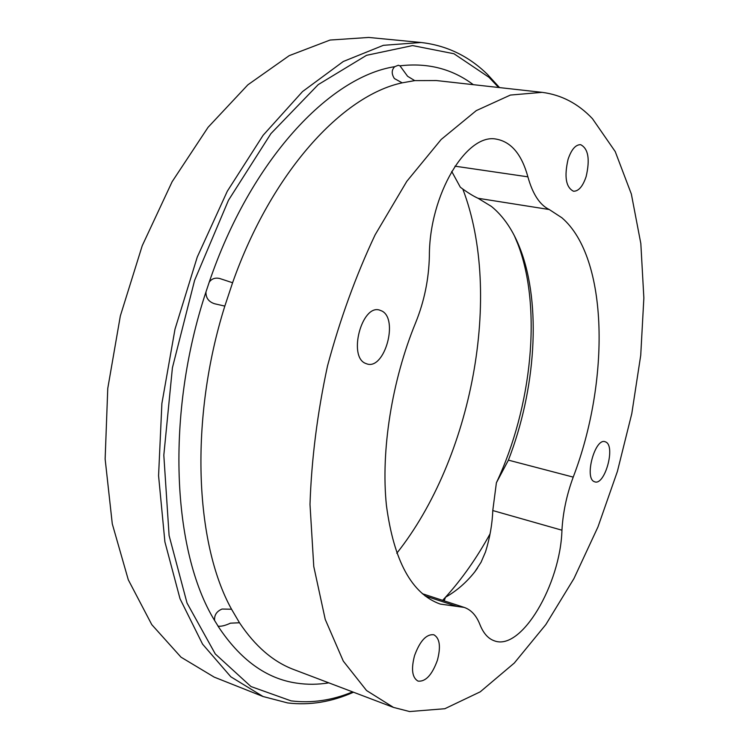 <?xml version="1.0" encoding="UTF-8"?>
<svg xmlns="http://www.w3.org/2000/svg" width="749" height="749" viewBox="0 0 749 749"><rect width="100%" height="100%" fill="white"/><g stroke="black" fill="none" stroke-linecap="round" stroke-linejoin="round"><path stroke-width="1.12" d="M393.487 707.402L366.542 690.522L343.295 661.114L325.235 619.404L313.765 566.478L310.002 504.442C311.49 459.474 317.323 413.317 327.5 365.989C340.046 319.233 355.925 275.51 375.127 234.821L406.801 181.342L441.161 139.483L476.27 110.618L510.378 95.067L542.07 92.342C561.404 94.823 578.2 103.596 592.45 118.679L615.229 151.579L631.351 194.038L640.835 243.584L643.859 297.99L640.732 355.26L631.791 413.607L617.41 471.364L597.974 526.903L573.94 578.574L545.815 624.6L514.291 663.052L480.231 691.833L444.831 708.723L409.6 711.55L393.487 707.402L293.973 669.625C273.348 661.929 255.184 646.312 239.493 622.765L231.544 609.237C194.777 543.062 189.403 418.822 224.822 306.098L232.583 282.748C271.587 172.176 342.405 95.479 402.185 82.839L414.731 80.62L407.596 76.276L399.975 65.828C427.763 62.56 452.209 68.842 473.312 84.674M239.493 622.765L230.458 623.168C225.29 625.565 221.18 626.567 218.128 626.183L214.607 620.528C172.261 551.489 165.37 414.253 205.966 291.932L209.224 282.167C250.55 160.23 329.644 76.716 394.695 66.68L398.337 65.257L399.975 65.828M224.822 306.098L214.588 303.757C208.662 301.828 205.788 297.887 205.966 291.932M231.544 609.237L222.05 609.04C216.63 611.334 214.148 615.163 214.607 620.528M232.583 282.748L219.663 278.488C215.15 277.486 211.677 278.712 209.224 282.167M402.185 82.839L394.395 78.551C391.418 73.917 391.512 69.966 394.695 66.68M353.5 692.226C331.573 701.991 309.627 705.558 287.672 702.937L263.068 696.523L230.832 676.796L202.567 644.14L180.032 598.779L164.902 541.901L158.573 475.727L161.887 403.486L175.004 329.157L197.268 257.029L227.293 191.238L263.133 135.26L302.549 91.556L343.314 61.484L383.376 45.324L421.05 42.496C446.507 45.389 468.612 55.997 487.384 74.32L499.555 87.596M352.61 691.889C332.06 700.399 311.547 703.395 291.071 700.867L250.952 686.533L215.291 653.961L187.035 603.067L169.096 535.544L163.816 455.186L172.41 367.778L194.59 280.388L228.473 200.264L270.941 133.594L318.213 84.628L366.514 55.323L412.587 45.577L453.978 53.75L489.041 77.344L498.609 87.493M263.068 696.523L214.195 677.115L181.005 657.173L151.775 624.638L128.294 579.801L112.284 523.869L105.141 459.034L107.762 388.441L120.336 315.947L142.235 245.709L172.13 181.707L208.082 127.283L247.863 84.824L289.217 55.651L330.075 40.043L368.714 37.45L421.05 42.496M605.969 442.088L604.977 441.676C595.015 438.025 584.211 477.722 594.126 481.588L594.893 481.879C604.827 485.455 615.612 446.629 605.969 442.088M437.397 660.272C440.964 646.705 439.775 638.204 433.849 634.768C426.415 633.935 419.992 640.863 414.572 655.544C411.004 669.157 412.147 677.667 417.998 681.094C425.582 681.927 432.051 674.98 437.397 660.272M365.259 363.284L367.272 364.033C384.761 369.454 398.627 319.336 381.971 311.041L379.34 310.02C361.776 304.628 348.116 356.178 365.259 363.284M568.07 159.303C564.1 176.745 565.907 187.381 573.491 191.229C578.593 191.332 582.816 186.426 586.149 176.539C590.137 159.209 588.293 148.583 580.615 144.669C575.606 144.594 571.421 149.472 568.07 159.303M462.807 189.038C503.15 294.582 472.039 458.435 396.783 553.258M514.423 235.86L517.896 244.174C542.229 307.39 532.005 407.147 496.4 482.749L492.776 510.546C492.29 524.038 489.874 537.81 485.521 551.882L481.073 562.227L474.903 571.712C466.477 582.394 456.665 590.914 445.468 597.262L444.204 600.857M573.219 477.113C610.07 381.101 608.722 257.974 561.89 217.772L549.27 209.533C539.804 204.983 532.679 194.085 527.895 176.839C521.781 154.528 511.333 141.973 496.55 139.174C466.664 132.507 429.271 194.843 429.374 255.84C428.859 279.087 424.28 301.388 415.639 322.725C391.802 380.698 380.764 451.02 386.418 505.378C393.843 561.038 411.791 593.938 440.272 604.078L464.23 607.42C471.158 609.817 476.401 615.547 479.94 624.6C483.405 633.308 488.208 638.719 494.359 640.826C521.341 651.368 560.439 584.407 561.947 530.208C562.93 512.569 566.684 494.874 573.219 477.113L508.402 460.139L496.4 482.749M549.27 209.533L478.059 198.279C473.284 196.144 467.376 192.456 460.335 187.231L451.703 171.409M478.059 198.279L491.475 206.471C503.684 216.48 513.308 230.739 520.358 249.258C541.649 304.712 535.741 389.911 508.402 460.139M414.731 80.62L436.274 80.536L542.07 92.342M328.82 682.854C318.007 684.633 307.305 684.726 296.707 683.135C266.419 678.772 240.186 659.766 218.006 626.136M490.08 533.822C476.823 557.921 461.955 579.071 445.468 597.262L442.612 600.342M492.776 510.546L561.947 530.208M457.105 606.437L425.067 595.932M454.961 166.175L527.895 176.839M477.506 568.079L474.903 571.712M422.324 593.695L464.23 607.42M520.358 249.258L517.896 244.174"/></g></svg>
